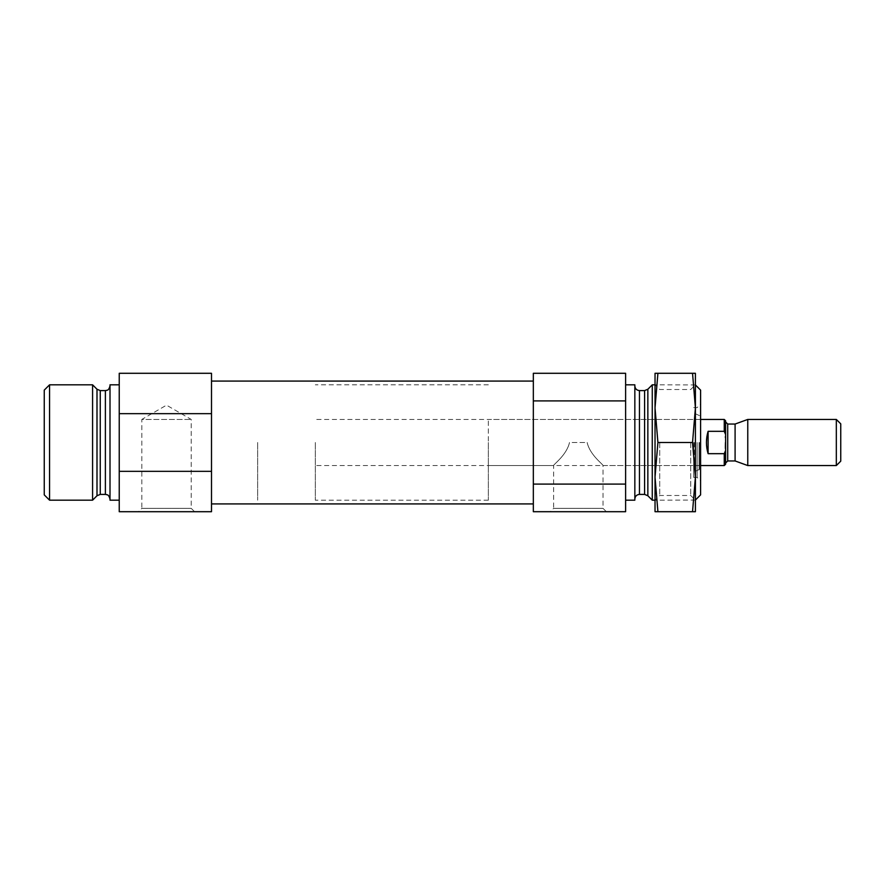 <?xml version="1.0" encoding="UTF-8"?>
<svg xmlns="http://www.w3.org/2000/svg" width="885" height="885" viewBox="0 0 885 885"><rect width="100%" height="100%" fill="white"/><g stroke="black" fill="none" stroke-linecap="round" stroke-linejoin="round"><path stroke-width="0.66" stroke-dasharray="4.42 3.32" d="M587.153 442.5C589.963 455.266 603.625 464.747 603.028 465.565C603.681 464.791 589.985 455.31 587.153 442.5C589.963 455.266 603.625 464.747 603.028 465.565C603.681 464.791 589.985 455.31 587.153 442.5L569.497 442.5C566.688 455.266 553.025 464.747 553.623 465.565C552.97 464.791 566.665 455.31 569.497 442.5C566.688 455.266 553.025 464.747 553.623 465.565C552.97 464.791 566.665 455.31 569.497 442.5L587.153 442.5M550.271 511.707L606.38 511.707L550.271 511.707L553.623 508.355L603.028 508.355L553.623 508.355L553.623 465.565L488.354 465.565L488.354 419.435L488.354 465.565M625.618 484.095L625.618 511.707L533.334 511.707L533.334 400.905L625.618 400.905L625.618 484.095L533.334 484.095M533.334 400.905L533.334 373.293L625.618 373.293L625.618 400.905M625.618 442.5L625.618 500.18L625.618 442.5M533.334 442.5L533.334 503.919L533.334 442.5M211.504 471.34L211.504 511.707L119.232 511.707L119.232 413.66L211.504 413.66L211.504 471.34L119.232 471.34M119.232 413.66L119.232 373.293L211.504 373.293L211.504 413.66M211.504 442.5L211.504 503.919L211.504 442.5M119.232 442.5L119.232 500.18L119.232 442.5M700.599 390.13L700.599 494.87M700.599 442.5L700.599 480.854L700.599 442.5M695.289 442.5L695.289 500.18L695.289 442.5M652.267 384.82L652.267 500.18M634.844 384.82L634.844 500.18M138.469 511.707L194.578 511.707L138.469 511.707L141.821 508.355L191.226 508.355L141.821 508.355L141.821 419.435L191.226 419.435L141.821 419.435L166.524 405.164L191.226 419.435L191.226 508.355L194.578 511.707M697.137 442.5L697.137 477.391L697.137 442.5M693.674 442.5L693.674 477.391L693.674 442.5M699.449 442.5L699.449 469.415L699.449 442.5M488.354 442.5L488.354 500.18L488.354 442.5M257.646 442.5L257.646 500.18L257.646 442.5M110.005 384.82L110.005 500.18M110.005 442.5L110.005 499.018L110.005 442.5M92.582 384.82L92.582 500.18M49.56 384.82L49.56 500.18M44.25 390.13L44.25 494.87M725.6 422.687L725.468 442.5M725.368 447.356L725.6 462.313M724.251 419.435L724.251 431.327L725.6 434.502M315.326 442.5L315.326 500.18L315.326 442.5M724.251 465.565L724.251 453.673L708.1 453.673L706.429 442.5L708.1 431.327L724.251 431.327M840.75 423.849L840.75 461.151M836.325 419.435L836.325 465.565M747.77 419.435L747.77 465.565M735.092 424.048L735.092 460.952M708.1 453.673L708.1 431.327M695.411 442.5L695.411 500.18L695.411 442.5M695.411 511.707L695.411 373.293L692.535 373.293L695.411 407.897L692.535 442.5L695.411 477.103L692.535 511.707L695.411 511.707M655.033 442.5L655.033 500.18L655.033 442.5M655.033 407.897L655.033 373.293L657.909 373.293L655.033 407.897L655.033 477.103L657.909 442.5L655.033 407.897M655.033 511.707L655.033 477.103L657.909 511.707L655.033 511.707M690.72 442.5L690.72 495.489L690.72 442.5M659.723 442.5L659.723 495.489L659.723 442.5M692.535 511.707L657.909 511.707M692.535 373.293L657.909 373.293M692.535 442.5L657.909 442.5M647.853 389.245L647.853 495.755M644.59 390.595L644.59 494.405M639.457 390.595L639.457 494.405M694.437 442.5L694.437 471.639L694.437 442.5M699.061 442.5L699.061 469.957L699.061 442.5M105.381 390.595L105.381 494.405M100.259 390.595L100.259 494.405M96.996 389.245L96.996 495.755M727.702 424.048L727.702 460.952M606.38 511.707L603.028 508.355L603.028 465.565L699.449 465.565M695.411 384.942L655.033 384.82L659.723 389.511L690.72 389.511L695.411 384.82M695.411 500.058L655.033 500.18L659.723 495.489L690.72 495.489L695.411 500.18M693.674 477.391L697.137 477.391L700.599 480.854M693.674 407.609L697.137 407.609L700.599 404.146M699.449 469.415L694.437 471.639L693.674 472.723M699.449 415.585L694.437 413.361L693.674 412.277M699.449 419.435L488.354 419.435M488.354 384.82L315.326 384.82M488.354 500.18L315.326 500.18M700.599 419.435L315.326 419.435M700.599 465.565L315.326 465.565"/><path stroke-width="1.33" d="M625.618 400.905L625.618 373.293L533.334 373.293L533.334 484.095L625.618 484.095L625.618 400.905L533.334 400.905M533.334 484.095L533.334 511.707L625.618 511.707L625.618 484.095M119.232 471.34L119.232 511.707L211.504 511.707L211.504 373.293L119.232 373.293L119.232 471.34L211.504 471.34M211.504 413.66L119.232 413.66M695.411 500.058L700.599 494.87L700.599 390.13L695.411 384.942M655.033 500.18L652.267 500.18L652.267 384.82L655.033 384.82M625.618 500.18L634.844 500.18L634.844 384.82L625.618 384.82M119.232 500.18L110.005 500.18L110.005 384.82L119.232 384.82M92.582 500.18L92.582 384.82L49.56 384.82L49.56 500.18L92.582 500.18L96.996 495.755L96.996 389.245L100.259 390.595L100.259 494.405L105.381 494.405L105.381 390.595L107.085 390.263C107.03 389.876 108.534 391.104 110.005 385.982M49.56 500.18L44.25 494.87L44.25 390.13L49.56 384.82M725.6 434.502L724.251 431.327L708.1 431.327C705.898 438.772 705.898 446.228 708.1 453.673L724.251 453.673L725.6 450.498L724.251 453.673L724.251 465.565L725.6 464.216L725.6 420.784L724.251 419.435L700.599 419.435M725.468 442.5L725.368 447.356M724.251 431.327L724.251 419.435M836.325 465.565L840.75 461.151L840.75 423.849L836.325 419.435L747.77 419.435L747.77 465.565L836.325 465.565L836.325 419.435M747.77 465.565L735.092 460.952L735.092 424.048L747.77 419.435M708.1 453.673L708.1 431.327M695.411 373.293L695.411 477.103L692.535 442.5L695.411 407.897L692.535 373.293L695.411 373.293M692.535 511.707L695.411 511.707L695.411 477.103L692.535 511.707L655.033 511.707L655.033 477.103L657.909 511.707M655.033 407.897L655.033 477.103L657.909 442.5L655.033 407.897L655.033 373.293L657.909 373.293L655.033 407.897M692.535 442.5L657.909 442.5M692.535 373.293L657.909 373.293M647.853 389.245L644.59 390.595L644.59 494.405L647.853 495.755L647.853 389.245L652.267 384.82M644.59 494.405L639.457 494.405L639.457 390.595C636.658 390.318 635.12 388.78 634.844 385.982M735.092 460.952L727.702 460.952L727.702 424.048L725.401 421.736M533.334 381.081L211.504 381.081M533.334 503.919L211.504 503.919M647.853 495.755L652.267 500.18M644.59 390.595L639.457 390.595M639.457 494.405C636.658 494.682 635.12 496.219 634.844 499.018M105.381 494.405L107.085 494.737C107.03 495.124 108.534 493.896 110.005 499.018M105.381 390.595L100.259 390.595M96.996 495.755L100.259 494.405M96.996 389.245L92.582 384.82M725.401 447.356L725.401 448.551L725.401 447.356M725.401 437.644L725.401 436.482L725.401 437.644M727.702 460.952L725.401 463.264M724.251 465.565L700.599 465.565M735.092 424.048L727.702 424.048"/></g></svg>
